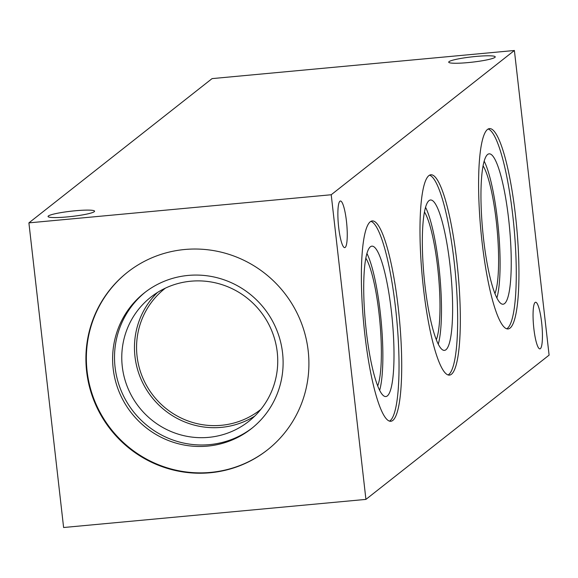 <?xml version="1.0" encoding="UTF-8"?>
<svg xmlns="http://www.w3.org/2000/svg" width="578" height="578" viewBox="0 0 578 578"><rect width="100%" height="100%" fill="white"/><g stroke="black" fill="none" stroke-linecap="round" stroke-linejoin="round"><path stroke-width="0.87" d="M377.709 385.887A68.067 12.167 84.7 0 0 379.84 321.26A68.067 12.167 84.7 0 0 365.823 258.135M379.659 390.302A75.516 13.504 84.7 0 0 381.162 321.137A75.516 13.504 84.7 0 0 366.922 253.439M366.308 331.237A75.516 13.504 84.7 0 0 385.858 396.544A75.516 13.504 84.7 0 0 392.303 320.104A75.516 13.504 84.7 0 0 371.864 246.156A75.516 13.504 84.7 0 0 366.308 331.237M389.493 421.116A100.601 17.99 84.7 0 0 396.768 319.685A100.601 17.99 84.7 0 0 370.91 221.338M364.819 334.272A100.601 17.99 -95.3 0 1 372.218 220.933A100.601 17.99 -95.3 0 1 399.449 319.439A100.601 17.99 -95.3 0 1 390.858 421.268A100.601 17.99 -95.3 0 1 364.819 334.272M157.44 292.497A79.085 77.3 -128.2 0 0 134.97 356.496A79.085 77.3 -128.2 0 0 254.768 416.081M165.402 288.14A77.149 75.4 -128.2 0 0 164.903 288.53A77.149 75.4 -128.2 0 0 137.058 356.171A77.149 75.4 -128.2 0 0 183.775 419.245A77.149 75.4 -128.2 0 0 260.367 409.751A77.149 75.4 -128.2 0 0 260.859 409.354M122.276 366.488A79.085 77.3 -128.2 0 0 170.17 431.152A79.085 77.3 -128.2 0 0 248.685 421.42A79.085 77.3 -128.2 0 0 260.483 311.463A79.085 77.3 -128.2 0 0 150.822 297.15A79.085 77.3 -128.2 0 0 122.276 366.488M145.331 292.121A86.447 84.489 -128.2 0 0 115.065 367.16A86.447 84.489 -128.2 0 0 166.854 437.597A86.447 84.489 -128.2 0 0 252.29 427.937M113.172 368.648A86.447 84.489 -128.2 0 0 165.525 439.331A86.447 84.489 -128.2 0 0 251.351 428.688A86.447 84.489 -128.2 0 0 264.247 308.493A86.447 84.489 -128.2 0 0 144.377 292.858A86.447 84.489 -128.2 0 0 113.172 368.648M127.68 272.115A113.078 110.514 -128.2 0 0 87.09 371.076A113.078 110.514 -128.2 0 0 155.431 463.462A113.078 110.514 -128.2 0 0 267.6 449.785M86.635 371.437A113.078 110.514 51.8 0 1 127.449 272.296A113.078 110.514 51.8 0 1 284.231 292.75A113.078 110.514 51.8 0 1 267.376 449.966A113.078 110.514 51.8 0 1 155.106 463.881A113.078 110.514 51.8 0 1 86.635 371.437M67.424 216.902A23.409 2.644 173.5 0 1 48.061 216.49A23.409 2.644 173.5 0 1 71.015 211.208A23.409 2.644 173.5 0 1 94.575 211.187A23.409 2.644 173.5 0 1 67.424 216.902M338.672 227.378A23.409 4.183 -95.3 0 1 340.399 201.007A23.409 4.183 -95.3 0 1 346.735 223.932A23.409 4.183 -95.3 0 1 344.734 247.622A23.409 4.183 -95.3 0 1 338.672 227.378M468.086 62.59A23.409 2.644 173.5 0 1 448.716 62.171A23.409 2.644 173.5 0 1 471.677 56.89A23.409 2.644 173.5 0 1 495.23 56.875A23.409 2.644 173.5 0 1 468.086 62.59M533.855 328.622A23.409 4.183 -95.3 0 1 535.575 302.251A23.409 4.183 -95.3 0 1 541.911 325.176A23.409 4.183 -95.3 0 1 539.917 348.866A23.409 4.183 -95.3 0 1 533.855 328.622M436.325 339.727A68.067 12.167 84.7 0 0 438.456 275.099A68.067 12.167 84.7 0 0 424.44 211.967M438.276 344.141A75.516 13.504 84.7 0 0 439.779 274.976A75.516 13.504 84.7 0 0 425.538 207.271M424.924 285.07A75.516 13.504 84.7 0 0 444.475 350.376A75.516 13.504 84.7 0 0 450.919 273.936A75.516 13.504 84.7 0 0 430.48 199.995A75.516 13.504 84.7 0 0 424.924 285.07M448.109 374.949A100.601 17.99 84.7 0 0 455.392 273.524A100.601 17.99 84.7 0 0 429.526 175.177M423.436 288.104A100.601 17.99 -95.3 0 1 430.841 174.773A100.601 17.99 -95.3 0 1 458.065 273.271A100.601 17.99 -95.3 0 1 449.474 375.108A100.601 17.99 -95.3 0 1 423.436 288.104M494.949 293.559A68.067 12.167 84.7 0 0 497.073 228.931A68.067 12.167 84.7 0 0 483.064 165.807M496.892 297.973A75.516 13.504 84.7 0 0 498.395 228.809A75.516 13.504 84.7 0 0 484.162 161.11M483.548 238.909A75.516 13.504 84.7 0 0 503.091 304.216A75.516 13.504 84.7 0 0 509.543 227.775A75.516 13.504 84.7 0 0 489.104 153.835A75.516 13.504 84.7 0 0 483.548 238.909M506.725 328.788A100.601 17.99 84.7 0 0 514.008 227.356A100.601 17.99 84.7 0 0 488.143 129.01M482.052 241.944A100.601 17.99 -95.3 0 1 489.458 128.605A100.601 17.99 -95.3 0 1 516.681 227.111A100.601 17.99 -95.3 0 1 508.091 328.94A100.601 17.99 -95.3 0 1 482.052 241.944M514.391 50.488L549.1 355.13L365.925 499.392L331.216 194.75L514.391 50.488L212.075 78.608L28.9 222.87L331.216 194.75M28.9 222.87L63.609 527.512L365.925 499.392"/></g></svg>
